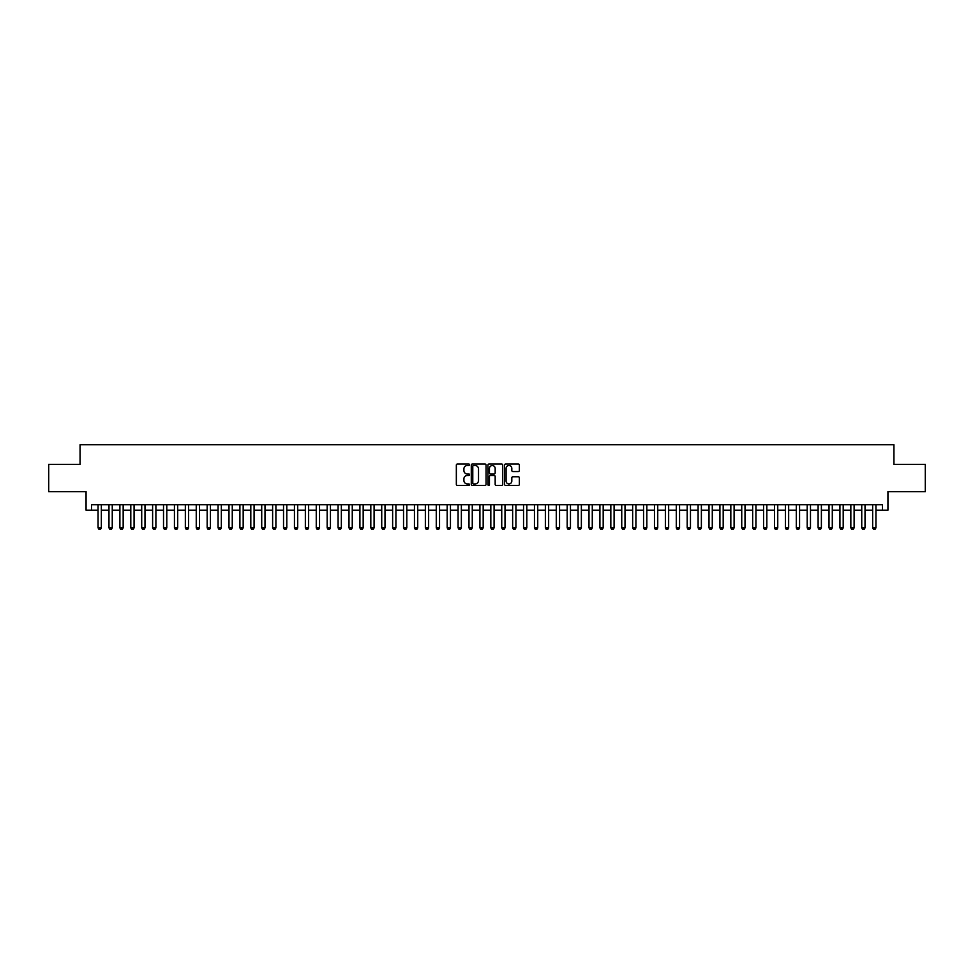 <?xml version="1.0" encoding="UTF-8"?>
<svg xmlns="http://www.w3.org/2000/svg" width="974" height="974" viewBox="0 0 974 974"><rect width="100%" height="100%" fill="white"/><g stroke="black" fill="none" stroke-linecap="round" stroke-linejoin="round"><path stroke-width="1.46" d="M469.541 464.768A0.755 0.755 0 0 0 468.798 464.014L457.415 464.014A1.071 1.071 0 0 0 456.343 465.085L456.343 484.37A1.071 1.071 0 0 0 457.415 485.429L468.798 485.429A0.755 0.755 0 0 0 469.541 484.687A0.755 0.755 0 0 0 468.798 483.932L467.325 483.932A3.421 3.421 0 0 1 463.892 480.511L463.892 478.904A3.421 3.421 0 0 1 467.325 475.47L468.798 475.47A0.755 0.755 0 0 0 469.541 474.728A0.755 0.755 0 0 0 468.798 473.973L467.325 473.973A3.421 3.421 0 0 1 463.892 470.552L463.892 468.944A3.421 3.421 0 0 1 467.325 465.511L468.798 465.511A0.755 0.755 0 0 0 469.541 464.768M518.302 471.562A1.071 1.071 0 0 0 519.361 470.491L519.361 465.085A1.071 1.071 0 0 0 518.302 464.014L505.664 464.014A1.071 1.071 0 0 0 504.593 465.085L504.593 484.37A1.071 1.071 0 0 0 505.664 485.429L518.302 485.429A1.071 1.071 0 0 0 519.361 484.37L519.361 477.832A1.071 1.071 0 0 0 518.302 476.761L512.884 476.761A1.071 1.071 0 0 0 511.813 477.832L511.813 481.071A2.861 2.861 0 0 1 508.952 483.932A2.861 2.861 0 0 1 506.09 481.071L506.09 468.384A2.861 2.861 0 0 1 508.952 465.511A2.861 2.861 0 0 1 511.813 468.384L511.813 470.491A1.071 1.071 0 0 0 512.884 471.562L518.302 471.562M91.519 510.181L91.519 504.727L882.481 504.727L882.481 510.181L887.935 510.181L887.935 491.639L925.3 491.639L925.3 464.367L893.937 464.367L893.937 444.728L80.063 444.728L80.063 464.367L48.7 464.367L48.7 491.639L86.065 491.639L86.065 510.181L98.07 510.181M486.063 465.085A1.071 1.071 0 0 0 484.991 464.014L472.353 464.014A1.071 1.071 0 0 0 471.282 465.085L471.282 484.37A1.071 1.071 0 0 0 472.353 485.429L484.991 485.429A1.071 1.071 0 0 0 486.063 484.37L486.063 465.085M489.009 464.014L501.647 464.014A1.071 1.071 0 0 1 502.718 465.085L502.718 484.37A1.071 1.071 0 0 1 501.647 485.429L496.241 485.429A1.071 1.071 0 0 1 495.169 484.37L495.169 476.542A1.071 1.071 0 0 0 494.098 475.47L490.506 475.47A1.071 1.071 0 0 0 489.435 476.542L489.435 484.687A0.755 0.755 0 0 1 488.692 485.429A0.755 0.755 0 0 1 487.937 484.687L487.937 465.085A1.071 1.071 0 0 1 489.009 464.014M101.345 510.181L108.978 510.181M112.254 510.181L119.887 510.181M123.162 510.181L130.796 510.181M134.071 510.181L141.705 510.181M144.98 510.181L152.614 510.181M155.889 510.181L163.522 510.181M166.798 510.181L174.431 510.181M177.706 510.181L185.34 510.181M188.615 510.181L196.249 510.181M199.524 510.181L207.17 510.181M210.433 510.181L218.079 510.181M221.342 510.181L228.987 510.181M232.262 510.181L239.896 510.181M243.171 510.181L250.805 510.181M254.08 510.181L261.714 510.181M264.989 510.181L272.623 510.181M275.898 510.181L283.531 510.181M286.806 510.181L294.44 510.181M297.715 510.181L305.349 510.181M308.624 510.181L316.258 510.181M319.533 510.181L327.167 510.181M330.442 510.181L338.088 510.181M341.35 510.181L348.996 510.181M352.259 510.181L359.905 510.181M363.168 510.181L370.814 510.181M374.089 510.181L381.723 510.181M384.998 510.181L392.632 510.181M395.907 510.181L403.54 510.181M406.815 510.181L414.449 510.181M417.724 510.181L425.358 510.181M428.633 510.181L436.267 510.181M439.542 510.181L447.176 510.181M450.451 510.181L458.084 510.181M461.359 510.181L468.993 510.181M472.268 510.181L479.914 510.181M483.177 510.181L490.823 510.181M494.086 510.181L501.732 510.181M505.007 510.181L512.641 510.181M515.916 510.181L523.549 510.181M526.824 510.181L534.458 510.181M537.733 510.181L545.367 510.181M548.642 510.181L556.276 510.181M559.551 510.181L567.185 510.181M570.46 510.181L578.093 510.181M581.368 510.181L589.002 510.181M592.277 510.181L599.911 510.181M603.186 510.181L610.832 510.181M614.095 510.181L621.741 510.181M625.004 510.181L632.65 510.181M635.912 510.181L643.558 510.181M646.833 510.181L654.467 510.181M657.742 510.181L665.376 510.181M668.651 510.181L676.285 510.181M679.56 510.181L687.194 510.181M690.469 510.181L698.102 510.181M701.377 510.181L709.011 510.181M712.286 510.181L719.92 510.181M723.195 510.181L730.829 510.181M734.104 510.181L741.738 510.181M745.013 510.181L752.659 510.181M755.921 510.181L763.567 510.181M766.83 510.181L774.476 510.181M777.751 510.181L785.385 510.181M788.66 510.181L796.294 510.181M799.569 510.181L807.202 510.181M810.478 510.181L818.111 510.181M821.386 510.181L829.02 510.181M832.295 510.181L839.929 510.181M843.204 510.181L850.838 510.181M854.113 510.181L861.746 510.181M865.022 510.181L872.655 510.181M875.93 510.181L882.481 510.181M473.534 465.511A0.755 0.755 0 0 0 472.78 466.266L472.78 483.189A0.755 0.755 0 0 0 473.534 483.932L475.081 483.932A3.421 3.421 0 0 0 478.514 480.511L478.514 468.944A3.421 3.421 0 0 0 475.081 465.511L473.534 465.511M495.169 468.433A2.861 2.861 0 0 0 492.296 465.572A2.861 2.861 0 0 0 489.435 468.433L489.435 472.901A1.071 1.071 0 0 0 490.506 473.973L494.098 473.973A1.071 1.071 0 0 0 495.169 472.901L495.169 468.433M101.345 504.727L101.345 527.859L100.517 529.272L98.885 529.272L98.07 527.859L98.07 504.727M98.07 527.859L101.345 527.859M112.254 504.727L112.254 527.859L111.426 529.272L109.794 529.272L108.978 527.859L108.978 504.727M108.978 527.859L112.254 527.859M123.162 504.727L123.162 527.859L122.347 529.272L120.703 529.272L119.887 527.859L119.887 504.727M119.887 527.859L123.162 527.859M134.071 504.727L134.071 527.859L133.255 529.272L131.612 529.272L130.796 527.859L130.796 504.727M130.796 527.859L134.071 527.859M144.98 504.727L144.98 527.859L144.164 529.272L142.521 529.272L141.705 527.859L141.705 504.727M141.705 527.859L144.98 527.859M155.889 504.727L155.889 527.859L155.073 529.272L153.429 529.272L152.614 527.859L152.614 504.727M152.614 527.859L155.889 527.859M166.798 504.727L166.798 527.859L165.982 529.272L164.338 529.272L163.522 527.859L163.522 504.727M163.522 527.859L166.798 527.859M177.706 504.727L177.706 527.859L176.891 529.272L175.259 529.272L174.431 527.859L174.431 504.727M174.431 527.859L177.706 527.859M188.615 504.727L188.615 527.859L187.799 529.272L186.168 529.272L185.34 527.859L185.34 504.727M185.34 527.859L188.615 527.859M199.524 504.727L199.524 527.859L198.708 529.272L197.077 529.272L196.249 527.859L196.249 504.727M196.249 527.859L199.524 527.859M210.433 504.727L210.433 527.859L209.617 529.272L207.986 529.272L207.17 527.859L207.17 504.727M207.17 527.859L210.433 527.859M221.342 504.727L221.342 527.859L220.526 529.272L218.894 529.272L218.079 527.859L218.079 504.727M218.079 527.859L221.342 527.859M232.262 504.727L232.262 527.859L231.435 529.272L229.803 529.272L228.987 527.859L228.987 504.727M228.987 527.859L232.262 527.859M243.171 504.727L243.171 527.859L242.343 529.272L240.712 529.272L239.896 527.859L239.896 504.727M239.896 527.859L243.171 527.859M254.08 504.727L254.08 527.859L253.252 529.272L251.621 529.272L250.805 527.859L250.805 504.727M250.805 527.859L254.08 527.859M264.989 504.727L264.989 527.859L264.173 529.272L262.53 529.272L261.714 527.859L261.714 504.727M261.714 527.859L264.989 527.859M275.898 504.727L275.898 527.859L275.082 529.272L273.438 529.272L272.623 527.859L272.623 504.727M272.623 527.859L275.898 527.859M286.806 504.727L286.806 527.859L285.991 529.272L284.347 529.272L283.531 527.859L283.531 504.727M283.531 527.859L286.806 527.859M297.715 504.727L297.715 527.859L296.9 529.272L295.256 529.272L294.44 527.859L294.44 504.727M294.44 527.859L297.715 527.859M308.624 504.727L308.624 527.859L307.808 529.272L306.165 529.272L305.349 527.859L305.349 504.727M305.349 527.859L308.624 527.859M319.533 504.727L319.533 527.859L318.717 529.272L317.086 529.272L316.258 527.859L316.258 504.727M316.258 527.859L319.533 527.859M330.442 504.727L330.442 527.859L329.626 529.272L327.994 529.272L327.167 527.859L327.167 504.727M327.167 527.859L330.442 527.859M341.35 504.727L341.35 527.859L340.535 529.272L338.903 529.272L338.088 527.859L338.088 504.727M338.088 527.859L341.35 527.859M352.259 504.727L352.259 527.859L351.444 529.272L349.812 529.272L348.996 527.859L348.996 504.727M348.996 527.859L352.259 527.859M363.168 504.727L363.168 527.859L362.352 529.272L360.721 529.272L359.905 527.859L359.905 504.727M359.905 527.859L363.168 527.859M374.089 504.727L374.089 527.859L373.261 529.272L371.63 529.272L370.814 527.859L370.814 504.727M370.814 527.859L374.089 527.859M384.998 504.727L384.998 527.859L384.17 529.272L382.538 529.272L381.723 527.859L381.723 504.727M381.723 527.859L384.998 527.859M395.907 504.727L395.907 527.859L395.091 529.272L393.447 529.272L392.632 527.859L392.632 504.727M392.632 527.859L395.907 527.859M406.815 504.727L406.815 527.859L406 529.272L404.356 529.272L403.54 527.859L403.54 504.727M403.54 527.859L406.815 527.859M417.724 504.727L417.724 527.859L416.909 529.272L415.265 529.272L414.449 527.859L414.449 504.727M414.449 527.859L417.724 527.859M428.633 504.727L428.633 527.859L427.817 529.272L426.174 529.272L425.358 527.859L425.358 504.727M425.358 527.859L428.633 527.859M439.542 504.727L439.542 527.859L438.726 529.272L437.082 529.272L436.267 527.859L436.267 504.727M436.267 527.859L439.542 527.859M450.451 504.727L450.451 527.859L449.635 529.272L448.003 529.272L447.176 527.859L447.176 504.727M447.176 527.859L450.451 527.859M461.359 504.727L461.359 527.859L460.544 529.272L458.912 529.272L458.084 527.859L458.084 504.727M458.084 527.859L461.359 527.859M472.268 504.727L472.268 527.859L471.453 529.272L469.821 529.272L468.993 527.859L468.993 504.727M468.993 527.859L472.268 527.859M483.177 504.727L483.177 527.859L482.361 529.272L480.73 529.272L479.914 527.859L479.914 504.727M479.914 527.859L483.177 527.859M494.086 504.727L494.086 527.859L493.27 529.272L491.639 529.272L490.823 527.859L490.823 504.727M490.823 527.859L494.086 527.859M505.007 504.727L505.007 527.859L504.179 529.272L502.547 529.272L501.732 527.859L501.732 504.727M501.732 527.859L505.007 527.859M515.916 504.727L515.916 527.859L515.088 529.272L513.456 529.272L512.641 527.859L512.641 504.727M512.641 527.859L515.916 527.859M526.824 504.727L526.824 527.859L525.997 529.272L524.365 529.272L523.549 527.859L523.549 504.727M523.549 527.859L526.824 527.859M537.733 504.727L537.733 527.859L536.918 529.272L535.274 529.272L534.458 527.859L534.458 504.727M534.458 527.859L537.733 527.859M548.642 504.727L548.642 527.859L547.826 529.272L546.183 529.272L545.367 527.859L545.367 504.727M545.367 527.859L548.642 527.859M559.551 504.727L559.551 527.859L558.735 529.272L557.091 529.272L556.276 527.859L556.276 504.727M556.276 527.859L559.551 527.859M570.46 504.727L570.46 527.859L569.644 529.272L568 529.272L567.185 527.859L567.185 504.727M567.185 527.859L570.46 527.859M581.368 504.727L581.368 527.859L580.553 529.272L578.909 529.272L578.093 527.859L578.093 504.727M578.093 527.859L581.368 527.859M592.277 504.727L592.277 527.859L591.462 529.272L589.83 529.272L589.002 527.859L589.002 504.727M589.002 527.859L592.277 527.859M603.186 504.727L603.186 527.859L602.37 529.272L600.739 529.272L599.911 527.859L599.911 504.727M599.911 527.859L603.186 527.859M614.095 504.727L614.095 527.859L613.279 529.272L611.648 529.272L610.832 527.859L610.832 504.727M610.832 527.859L614.095 527.859M625.004 504.727L625.004 527.859L624.188 529.272L622.556 529.272L621.741 527.859L621.741 504.727M621.741 527.859L625.004 527.859M635.912 504.727L635.912 527.859L635.097 529.272L633.465 529.272L632.65 527.859L632.65 504.727M632.65 527.859L635.912 527.859M646.833 504.727L646.833 527.859L646.006 529.272L644.374 529.272L643.558 527.859L643.558 504.727M643.558 527.859L646.833 527.859M657.742 504.727L657.742 527.859L656.914 529.272L655.283 529.272L654.467 527.859L654.467 504.727M654.467 527.859L657.742 527.859M668.651 504.727L668.651 527.859L667.835 529.272L666.192 529.272L665.376 527.859L665.376 504.727M665.376 527.859L668.651 527.859M679.56 504.727L679.56 527.859L678.744 529.272L677.1 529.272L676.285 527.859L676.285 504.727M676.285 527.859L679.56 527.859M690.469 504.727L690.469 527.859L689.653 529.272L688.009 529.272L687.194 527.859L687.194 504.727M687.194 527.859L690.469 527.859M701.377 504.727L701.377 527.859L700.562 529.272L698.918 529.272L698.102 527.859L698.102 504.727M698.102 527.859L701.377 527.859M712.286 504.727L712.286 527.859L711.47 529.272L709.827 529.272L709.011 527.859L709.011 504.727M709.011 527.859L712.286 527.859M723.195 504.727L723.195 527.859L722.379 529.272L720.748 529.272L719.92 527.859L719.92 504.727M719.92 527.859L723.195 527.859M734.104 504.727L734.104 527.859L733.288 529.272L731.657 529.272L730.829 527.859L730.829 504.727M730.829 527.859L734.104 527.859M745.013 504.727L745.013 527.859L744.197 529.272L742.565 529.272L741.738 527.859L741.738 504.727M741.738 527.859L745.013 527.859M755.921 504.727L755.921 527.859L755.106 529.272L753.474 529.272L752.659 527.859L752.659 504.727M752.659 527.859L755.921 527.859M766.83 504.727L766.83 527.859L766.014 529.272L764.383 529.272L763.567 527.859L763.567 504.727M763.567 527.859L766.83 527.859M777.751 504.727L777.751 527.859L776.923 529.272L775.292 529.272L774.476 527.859L774.476 504.727M774.476 527.859L777.751 527.859M788.66 504.727L788.66 527.859L787.832 529.272L786.201 529.272L785.385 527.859L785.385 504.727M785.385 527.859L788.66 527.859M799.569 504.727L799.569 527.859L798.741 529.272L797.109 529.272L796.294 527.859L796.294 504.727M796.294 527.859L799.569 527.859M810.478 504.727L810.478 527.859L809.662 529.272L808.018 529.272L807.202 527.859L807.202 504.727M807.202 527.859L810.478 527.859M821.386 504.727L821.386 527.859L820.571 529.272L818.927 529.272L818.111 527.859L818.111 504.727M818.111 527.859L821.386 527.859M832.295 504.727L832.295 527.859L831.479 529.272L829.836 529.272L829.02 527.859L829.02 504.727M829.02 527.859L832.295 527.859M843.204 504.727L843.204 527.859L842.388 529.272L840.745 529.272L839.929 527.859L839.929 504.727M839.929 527.859L843.204 527.859M854.113 504.727L854.113 527.859L853.297 529.272L851.653 529.272L850.838 527.859L850.838 504.727M850.838 527.859L854.113 527.859M865.022 504.727L865.022 527.859L864.206 529.272L862.574 529.272L861.746 527.859L861.746 504.727M861.746 527.859L865.022 527.859M875.93 504.727L875.93 527.859L875.115 529.272L873.483 529.272L872.655 527.859L872.655 504.727M872.655 527.859L875.93 527.859"/></g></svg>
